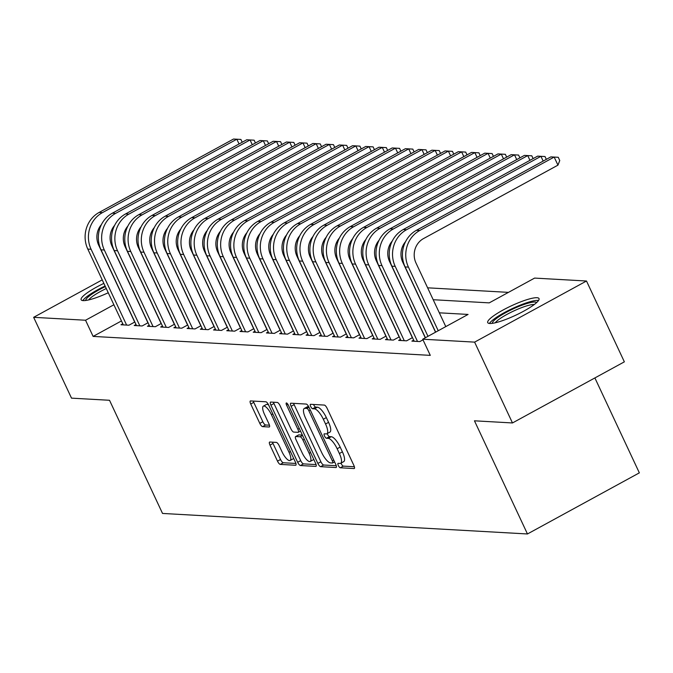<?xml version="1.0" encoding="UTF-8"?>
<svg xmlns="http://www.w3.org/2000/svg" width="673" height="673" viewBox="0 0 673 673"><rect width="100%" height="100%" fill="white"/><g stroke="black" fill="none" stroke-linecap="round" stroke-linejoin="round"><path stroke-width="1.01" d="M338.334 465.497A2.499 0.791 -118.6 0 0 340.277 467.777L354.065 468.551A3.567 1.127 -118.6 0 0 354.292 468.501A3.567 1.127 -118.6 0 0 353.88 465.447L327.12 408.326A3.567 1.127 -118.6 0 0 324.336 405.079L310.547 404.305A2.499 0.791 -118.6 0 0 310.396 404.338A2.499 0.791 -118.6 0 0 310.682 406.475A2.499 0.791 -118.6 0 0 312.634 408.747L314.417 408.848A11.407 3.601 -118.6 0 1 323.326 419.237L325.555 423.998A11.407 3.601 -118.6 0 1 326.868 433.774A11.407 3.601 -118.6 0 1 326.161 433.917L324.378 433.816A2.499 0.791 -118.6 0 0 324.218 433.849A2.499 0.791 -118.6 0 0 324.504 435.986A2.499 0.791 -118.6 0 0 326.455 438.258L328.239 438.359A11.407 3.601 -118.6 0 1 337.148 448.748L339.377 453.509A11.407 3.601 -118.6 0 1 340.689 463.285A11.407 3.601 -118.6 0 1 339.983 463.428L338.199 463.327A2.499 0.791 -118.6 0 0 338.039 463.361A2.499 0.791 -118.6 0 0 338.334 465.497M341.051 463.091A2.499 0.791 -118.6 0 0 341.354 463.848A2.499 0.791 -118.6 0 0 343.306 466.12L354.377 466.742M313.551 404.473A2.499 0.791 -118.6 0 0 313.702 404.826A2.499 0.791 -118.6 0 0 315.654 407.098L317.437 407.199L314.417 408.848M327.229 433.58A2.499 0.791 -118.6 0 0 327.532 434.337A2.499 0.791 -118.6 0 0 329.476 436.609L331.259 436.71L328.239 438.359M108.252 292.755A28.325 5.174 154.9 0 1 83.191 300.621A28.325 5.174 154.9 0 1 81.13 299.746A28.325 5.174 154.9 0 1 103.861 283.392M536.953 297.718A28.325 5.174 154.9 0 1 539.014 298.585A28.325 5.174 154.9 0 1 519.707 313.273A28.325 5.174 154.9 0 1 489.776 323.486A28.325 5.174 154.9 0 1 487.715 322.619A28.325 5.174 154.9 0 1 507.03 307.94A28.325 5.174 154.9 0 1 536.953 297.718M269.806 442.026A3.567 1.127 -118.6 0 0 269.587 442.068A3.567 1.127 -118.6 0 0 269.991 445.122L277.503 461.148A3.567 1.127 -118.6 0 0 280.288 464.395L295.598 465.262A3.567 1.127 -118.6 0 0 295.826 465.211A3.567 1.127 -118.6 0 0 295.413 462.158L268.653 405.037A3.567 1.127 -118.6 0 0 265.869 401.789L250.558 400.931A3.567 1.127 -118.6 0 0 250.331 400.973A3.567 1.127 -118.6 0 0 250.743 404.027L259.812 423.384A3.567 1.127 -118.6 0 0 262.596 426.632L269.15 427.002A3.567 1.127 -118.6 0 0 269.377 426.96A3.567 1.127 -118.6 0 0 268.964 423.906L264.464 414.307A9.531 3.012 -118.6 0 1 263.37 406.13A9.531 3.012 -118.6 0 1 271.412 414.694L289.028 452.298A9.531 3.012 -118.6 0 1 290.122 460.475A9.531 3.012 -118.6 0 1 282.08 451.911L279.144 445.644A3.567 1.127 -118.6 0 0 276.359 442.397L269.806 442.026M433.193 299.721L489.237 302.867L534.598 278.092L586.494 281.011L624.359 361.838L512.473 422.955L474.457 420.81L527.464 533.967L162.53 513.44L109.522 400.284L71.515 398.147L33.65 317.32L102.212 279.875M512.473 422.955L474.608 342.128L422.711 339.209L468.072 314.434L439.334 312.819M121.451 320.937L93.118 336.407L430.291 355.369L422.711 339.209M93.118 336.407L85.547 320.239L33.65 317.32M317.866 463.419A3.567 1.127 -118.6 0 0 320.651 466.667L335.962 467.533A3.567 1.127 -118.6 0 0 336.189 467.483A3.567 1.127 -118.6 0 0 335.777 464.429L309.016 407.308A3.567 1.127 -118.6 0 0 306.232 404.061L290.921 403.203A3.567 1.127 -118.6 0 0 290.694 403.245A3.567 1.127 -118.6 0 0 291.106 406.299L317.866 463.419L320.886 461.771A3.567 1.127 -118.6 0 0 323.671 465.018L336.273 465.724M315.78 466.397L300.469 465.531A3.567 1.127 -118.6 0 1 297.685 462.284L270.925 405.163A3.567 1.127 -118.6 0 1 270.512 402.109A3.567 1.127 -118.6 0 1 270.739 402.067L277.293 402.437A3.567 1.127 -118.6 0 1 280.077 405.684L290.929 428.844A3.567 1.127 -118.6 0 0 293.714 432.091L298.063 432.335A3.567 1.127 -118.6 0 0 298.282 432.293A3.567 1.127 -118.6 0 0 297.87 429.239L286.572 405.121A2.499 0.791 -118.6 0 1 286.286 402.984A2.499 0.791 -118.6 0 1 288.389 405.222L315.595 463.293A3.567 1.127 -118.6 0 1 316.007 466.347A3.567 1.127 -118.6 0 1 315.78 466.397L316.159 466.187M413.676 340.151L411.884 341.127L419.817 341.573L423.006 339.831M400.452 339.402L398.66 340.387L406.593 340.832L412.49 337.61M387.236 338.662L385.436 339.646L393.369 340.092L399.266 336.87M374.011 337.922L372.219 338.898L380.152 339.343L386.041 336.121M360.787 337.173L358.995 338.157L366.928 338.603L372.825 335.381M347.562 336.433L345.771 337.409L353.704 337.854L359.601 334.641M334.346 335.684L332.546 336.668L340.479 337.114L346.376 333.892M321.122 334.944L319.33 335.92L327.263 336.374L333.152 333.152M307.898 334.203L306.106 335.179L314.039 335.625L319.936 332.403M294.673 333.455L292.881 334.439L300.814 334.885L306.711 331.663M281.457 332.714L279.657 333.69L287.59 334.136L293.487 330.923M268.233 331.966L266.441 332.95L274.374 333.396L280.262 330.174M255.008 331.225L253.216 332.201L261.149 332.647L267.046 329.434M241.784 330.485L239.992 331.461L247.925 331.907L253.822 328.685M228.568 329.736L226.767 330.721L234.7 331.166L240.598 327.944M215.343 328.996L213.551 329.972L221.484 330.418L227.373 327.204M202.119 328.247L200.327 329.232L208.26 329.677L214.157 326.455M188.894 327.507L187.102 328.483L195.035 328.929L200.933 325.715M175.678 326.767L173.878 327.743L181.819 328.188L187.708 324.966M162.454 326.018L160.662 327.002L168.595 327.448L174.484 324.226M149.229 325.278L147.437 326.254L155.37 326.699L161.268 323.486M136.013 324.529L134.213 325.513L142.146 325.959L148.043 322.737M134.819 321.997L128.93 325.21L120.997 324.765L122.789 323.789M508.477 292.368L427.624 287.817M527.464 533.967L639.35 472.858L594.89 377.94M586.494 281.011L474.608 342.128M113.88 304.768L85.547 320.239M340.689 463.285L343.718 461.636A11.407 3.601 -118.6 0 0 342.406 451.861L339.377 453.509M331.259 436.71A11.407 3.601 -118.6 0 1 340.176 447.099L342.406 451.861M326.868 433.774L329.896 432.125A11.407 3.601 -118.6 0 0 328.575 422.341L325.555 423.998M317.437 407.199A11.407 3.601 -118.6 0 1 326.346 417.588L328.575 422.341M293.638 403.354A3.567 1.127 -118.6 0 0 294.135 404.65L320.886 461.771M332.454 463.007A2.499 0.791 -118.6 0 0 332.613 462.974A2.499 0.791 -118.6 0 0 332.327 460.837L308.84 410.698A2.499 0.791 -118.6 0 0 306.888 408.427L305.004 408.318A11.407 3.601 -118.6 0 0 304.297 408.461A11.407 3.601 -118.6 0 0 305.609 418.236L321.66 452.517A11.407 3.601 -118.6 0 0 330.578 462.898L332.454 463.007M304.297 408.461L307.317 406.812A11.407 3.601 -118.6 0 1 308.032 406.669L308.714 406.702M316.091 464.589L303.489 463.882L300.469 465.531M273.457 402.218A3.567 1.127 -118.6 0 0 273.953 403.514L300.705 460.635A3.567 1.127 -118.6 0 0 303.489 463.882M302.185 452.887A9.531 3.012 -118.6 0 0 310.228 461.451A9.531 3.012 -118.6 0 0 309.134 453.274L302.926 440.024A3.567 1.127 -118.6 0 0 300.141 436.777L295.792 436.533A3.567 1.127 -118.6 0 0 295.573 436.584A3.567 1.127 -118.6 0 0 295.985 439.637L302.185 452.887M310.228 461.451L313.256 459.794A9.531 3.012 -118.6 0 0 313.719 459.289M298.433 435.095A3.567 1.127 -118.6 0 1 298.593 434.926A3.567 1.127 -118.6 0 1 298.82 434.884L302.379 435.086M290.122 460.475L293.15 458.818A9.531 3.012 -118.6 0 0 293.613 458.313M268.704 405.146A9.531 3.012 -118.6 0 0 266.39 404.481L263.37 406.13M253.275 401.083A3.567 1.127 -118.6 0 0 253.771 402.378L262.84 421.735A3.567 1.127 -118.6 0 0 265.616 424.983L269.461 425.201M272.523 442.178A3.567 1.127 -118.6 0 0 273.019 443.473L280.523 459.499A3.567 1.127 -118.6 0 0 283.308 462.746L295.91 463.453M445.787 326.607L415.99 262.992A18.154 16.909 -86.8 0 1 423.536 238.57L557.951 165.146L554.165 157.07L419.75 230.486A27.231 25.355 93.2 0 0 408.435 267.122L438.232 330.729M550.859 156.885L558.245 157.289L550.859 156.885L416.444 230.301A27.231 25.355 93.2 0 0 405.129 266.937L435.667 332.134M558.245 157.289L559.759 160.519L557.951 165.146M492.308 323.343A24.514 4.475 154.9 0 1 509.697 310.573A24.514 4.475 154.9 0 1 534.985 302.042A24.514 4.475 154.9 0 1 536.633 302.581M534.32 304.49A22.697 4.147 -25.1 0 0 534.236 304.482A22.697 4.147 -25.1 0 0 513.465 311.103A22.697 4.147 -25.1 0 0 495.252 322.788M538.56 300.444A28.14 5.14 -25.1 0 0 538.013 300.394A28.14 5.14 -25.1 0 0 511.665 308.882A28.14 5.14 -25.1 0 0 489.431 323.461M85.723 300.478A24.514 4.475 154.9 0 1 90.056 295.464A24.514 4.475 154.9 0 1 105.367 286.605M106.267 288.524A22.697 4.147 -25.1 0 0 92.142 296.692A22.697 4.147 -25.1 0 0 88.668 299.922M105.089 286.008A28.14 5.14 -25.1 0 0 87.397 296.221A28.14 5.14 -25.1 0 0 82.846 300.587M543.17 161.083L540.941 156.321L406.534 229.737A27.231 25.355 93.2 0 0 395.211 266.373L427.978 336.332M537.643 156.136L545.021 156.548L537.643 156.136L403.228 229.552A27.231 25.355 93.2 0 0 391.905 266.188L425.42 337.728M435.54 332.201L402.774 262.243A18.154 16.909 -86.8 0 1 405.541 241.691M545.021 156.548L546.333 159.35M529.954 160.334L527.725 155.581L393.31 228.997A27.231 25.355 93.2 0 0 381.986 265.633L417.504 341.447M524.418 155.396L531.796 155.799L524.418 155.396L390.004 228.812A27.231 25.355 93.2 0 0 378.68 265.448L414.198 341.261M425.286 337.804L389.549 261.503A18.154 16.909 -86.8 0 1 392.317 240.951M531.796 155.799L533.117 158.609M516.729 159.594L514.5 154.832L380.085 228.256A27.231 25.355 93.2 0 0 368.762 264.884L404.28 340.698M511.194 154.647L518.572 155.059L511.194 154.647L376.779 228.063A27.231 25.355 93.2 0 0 365.464 264.699L400.973 340.513M412.356 337.686L376.325 260.762A18.154 16.909 -86.8 0 1 379.101 240.202M518.572 155.059L519.893 157.869M503.505 158.845L501.276 154.092L366.861 227.508A27.231 25.355 93.2 0 0 355.546 264.144L391.055 339.958M497.97 153.907L505.356 154.31L497.97 153.907L363.563 227.323A27.231 25.355 93.2 0 0 352.24 263.959L387.749 339.772M399.139 336.937L363.1 260.014A18.154 16.909 -86.8 0 1 365.876 239.462M505.356 154.31L506.668 157.12M490.281 158.105L488.06 153.351L353.645 226.767A27.231 25.355 93.2 0 0 342.321 263.404L377.839 339.217M484.753 153.158L492.131 153.57L484.753 153.158L350.339 226.582A27.231 25.355 93.2 0 0 339.015 263.219L374.533 339.032M385.915 336.197L349.884 259.273A18.154 16.909 -86.8 0 1 352.652 238.713M492.131 153.57L493.444 156.38M477.064 157.364L474.835 152.603L340.42 226.019A27.231 25.355 93.2 0 0 329.097 262.655L364.615 338.469M471.529 152.418L478.907 152.83L471.529 152.418L337.114 225.834A27.231 25.355 93.2 0 0 325.791 262.47L361.308 338.283M372.691 335.448L336.66 258.525A18.154 16.909 -86.8 0 1 339.428 237.973M478.907 152.83L480.228 155.631M463.84 156.616L461.611 151.862L327.196 225.278A27.231 25.355 93.2 0 0 315.873 261.915L351.39 337.728M458.305 151.677L465.682 152.081L458.305 151.677L323.89 225.093A27.231 25.355 93.2 0 0 312.575 261.73L348.084 337.543M359.475 334.708L323.435 257.784A18.154 16.909 -86.8 0 1 326.212 237.233M465.682 152.081L467.003 154.891M450.616 155.875L448.386 151.114L313.971 224.538A27.231 25.355 93.2 0 0 302.657 261.166L338.166 336.98M445.08 150.929L452.466 151.341L445.08 150.929L310.674 224.345A27.231 25.355 93.2 0 0 299.35 260.981L334.86 336.794M346.25 333.968L310.211 257.044A18.154 16.909 -86.8 0 1 312.987 236.484M452.466 151.341L453.779 154.151M437.391 155.127L435.17 150.373L300.755 223.789A27.231 25.355 93.2 0 0 289.432 260.426L324.95 336.239M431.864 150.188L439.242 150.592L431.864 150.188L297.449 223.604A27.231 25.355 93.2 0 0 286.126 260.241L321.644 336.054M333.026 333.219L296.995 256.295A18.154 16.909 -86.8 0 1 299.763 235.743M439.242 150.592L440.554 153.402M424.175 154.386L421.946 149.633L287.531 223.049A27.231 25.355 93.2 0 0 276.208 259.685L311.725 335.499M418.64 149.44L426.017 149.852L418.64 149.44L284.225 222.864A27.231 25.355 93.2 0 0 272.901 259.492L308.419 335.314M319.801 332.479L283.77 255.555A18.154 16.909 -86.8 0 1 286.538 234.995M426.017 149.852L427.338 152.662M410.951 153.646L408.721 148.884L274.306 222.3A27.231 25.355 93.2 0 0 262.992 258.937L298.501 334.75M405.415 148.699L412.801 149.103L405.415 148.699L271 222.115A27.231 25.355 93.2 0 0 259.685 258.752L295.195 334.565M306.585 331.73L270.546 254.806A18.154 16.909 -86.8 0 1 273.322 234.254M412.801 149.103L414.114 151.913M397.726 152.897L395.497 148.144L261.09 221.56A27.231 25.355 93.2 0 0 249.767 258.196L285.276 334.01M392.191 147.959L399.577 148.363L392.191 147.959L257.784 221.375A27.231 25.355 93.2 0 0 246.461 258.011L281.97 333.825M293.361 330.99L257.322 254.066A18.154 16.909 -86.8 0 1 260.098 233.514M399.577 148.363L400.889 151.173M384.51 152.157L382.281 147.395L247.866 220.811A27.231 25.355 93.2 0 0 236.543 257.448L272.06 333.261M378.975 147.21L386.352 147.623L378.975 147.21L244.56 220.626A27.231 25.355 93.2 0 0 233.237 257.263L268.754 333.076M280.136 330.25L244.106 253.326A18.154 16.909 -86.8 0 1 246.873 232.765M386.352 147.623L387.665 150.424M371.286 151.408L369.056 146.655L234.641 220.071A27.231 25.355 93.2 0 0 223.318 256.707L258.836 332.521M365.75 146.47L373.128 146.874L365.75 146.47L231.335 219.886A27.231 25.355 93.2 0 0 220.012 256.522L255.53 332.336M266.912 329.501L230.881 252.577A18.154 16.909 -86.8 0 1 233.657 232.025M373.128 146.874L374.449 149.684M358.061 150.668L355.832 145.906L221.417 219.331A27.231 25.355 93.2 0 0 210.102 255.967L245.611 331.781M352.526 145.721L359.912 146.134L352.526 145.721L218.111 219.146A27.231 25.355 93.2 0 0 206.796 255.774L242.305 331.587M253.696 328.761L217.657 251.837A18.154 16.909 -86.8 0 1 220.433 231.276M359.912 146.134L361.224 148.943M344.837 149.928L342.607 145.166L208.201 218.582A27.231 25.355 93.2 0 0 196.878 255.218L232.387 331.032M339.301 144.981L346.688 145.385L339.301 144.981L204.895 218.397A27.231 25.355 93.2 0 0 193.572 255.033L229.081 330.847M240.471 328.012L204.432 251.088A18.154 16.909 -86.8 0 1 207.208 230.536M346.688 145.385L348 148.195M331.621 149.179L329.391 144.426L194.977 217.842A27.231 25.355 93.2 0 0 183.653 254.478L219.171 330.292M326.085 144.241L333.463 144.645L326.085 144.241L191.67 217.657A27.231 25.355 93.2 0 0 180.347 254.293L215.865 330.106M227.247 327.271L191.216 250.348A18.154 16.909 -86.8 0 1 193.984 229.796M333.463 144.645L334.775 147.454M318.396 148.439L316.167 143.677L181.752 217.093A27.231 25.355 93.2 0 0 170.429 253.729L205.946 329.543M312.861 143.492L320.239 143.904L312.861 143.492L178.446 216.908A27.231 25.355 93.2 0 0 167.123 253.544L202.64 329.358M214.022 326.523L177.992 249.599A18.154 16.909 -86.8 0 1 180.768 229.047M320.239 143.904L321.559 146.706M305.172 147.69L302.943 142.937L168.528 216.353A27.231 25.355 93.2 0 0 157.213 252.989L192.722 328.803M299.636 142.752L307.023 143.156L299.636 142.752L165.222 216.168A27.231 25.355 93.2 0 0 153.907 252.804L189.416 328.617M200.806 325.782L164.767 248.859A18.154 16.909 -86.8 0 1 167.543 228.307M307.023 143.156L308.335 145.965M291.947 146.95L289.718 142.188L155.312 215.612A27.231 25.355 93.2 0 0 143.988 252.24L179.498 328.062M286.42 142.003L293.798 142.415L286.42 142.003L152.005 215.427A27.231 25.355 93.2 0 0 140.682 252.055L176.2 327.869M187.582 325.042L151.551 248.118A18.154 16.909 -86.8 0 1 154.319 227.558M293.798 142.415L295.111 145.225M278.731 146.209L276.502 141.448L142.087 214.864A27.231 25.355 93.2 0 0 130.764 251.5L166.281 327.314M273.196 141.263L280.574 141.667L273.196 141.263L138.781 214.679A27.231 25.355 93.2 0 0 127.458 251.315L162.975 327.128M174.357 324.293L138.327 247.37A18.154 16.909 -86.8 0 1 141.094 226.818M280.574 141.667L281.886 144.476M265.507 145.461L263.278 140.707L128.863 214.123A27.231 25.355 93.2 0 0 117.539 250.76L153.057 326.573M259.971 140.522L267.349 140.926L259.971 140.522L125.557 213.938A27.231 25.355 93.2 0 0 114.233 250.575L149.751 326.388M161.133 323.553L125.102 246.629A18.154 16.909 -86.8 0 1 127.878 226.069M267.349 140.926L268.67 143.736M252.282 144.72L250.053 139.959L115.638 213.375A27.231 25.355 93.2 0 0 104.323 250.011L139.833 325.825M246.747 139.774L254.133 140.186L246.747 139.774L112.332 213.19A27.231 25.355 93.2 0 0 101.017 249.826L136.526 325.639M147.917 322.804L111.878 245.881A18.154 16.909 -86.8 0 1 114.654 225.329M254.133 140.186L255.446 142.987M239.058 143.972L236.829 139.218L102.422 212.634A27.231 25.355 93.2 0 0 91.099 249.271L126.617 325.084M233.531 139.033L240.909 139.437L233.531 139.033L99.116 212.449A27.231 25.355 93.2 0 0 87.793 249.086L123.31 324.899M134.693 322.064L98.662 245.14A18.154 16.909 -86.8 0 1 101.43 224.589M240.909 139.437L242.221 142.247M343.306 466.12L340.277 467.777M315.654 407.098L312.634 408.747M329.476 436.609L326.455 438.258M340.176 447.099L337.148 448.748M326.346 417.588L323.326 419.237M294.135 404.65L291.106 406.299M323.671 465.018L320.651 466.667M334.565 461.855L332.723 462.864M333.732 460.071L332.327 460.837M310.245 409.924L308.84 410.698M309 407.274L306.888 408.427M308.032 406.669L305.004 408.318M300.705 460.635L297.685 462.284M273.953 403.514L270.925 405.163M299.283 428.465L297.87 429.239M287.926 404.38L286.572 405.121M310.539 452.508L309.134 453.274M304.331 439.259L302.926 440.024M302.556 435.465L300.141 436.777M298.82 434.884L295.792 436.533M290.433 451.533L289.028 452.298M272.817 413.929L271.412 414.694M265.616 424.983L262.596 426.632M262.84 421.735L259.812 423.384M253.771 402.378L250.743 404.027M283.308 462.746L280.288 464.395M280.523 459.499L277.503 461.148M273.019 443.473L269.991 445.122M408.435 267.122L405.129 266.937M419.75 230.486L416.444 230.301M395.211 266.373L391.905 266.188M406.534 229.737L403.228 229.552M381.986 265.633L378.68 265.448M393.31 228.997L390.004 228.812M368.762 264.884L365.464 264.699M380.085 228.256L376.779 228.063M355.546 264.144L352.24 263.959M366.861 227.508L363.563 227.323M342.321 263.404L339.015 263.219M353.645 226.767L350.339 226.582M329.097 262.655L325.791 262.47M340.42 226.019L337.114 225.834M315.873 261.915L312.575 261.73M327.196 225.278L323.89 225.093M302.657 261.166L299.35 260.981M313.971 224.538L310.674 224.345M289.432 260.426L286.126 260.241M300.755 223.789L297.449 223.604M276.208 259.685L272.901 259.492M287.531 223.049L284.225 222.864M262.992 258.937L259.685 258.752M274.306 222.3L271 222.115M249.767 258.196L246.461 258.011M261.09 221.56L257.784 221.375M236.543 257.448L233.237 257.263M247.866 220.811L244.56 220.626M223.318 256.707L220.012 256.522M234.641 220.071L231.335 219.886M210.102 255.967L206.796 255.774M221.417 219.331L218.111 219.146M196.878 255.218L193.572 255.033M208.201 218.582L204.895 218.397M183.653 254.478L180.347 254.293M194.977 217.842L191.67 217.657M170.429 253.729L167.123 253.544M181.752 217.093L178.446 216.908M157.213 252.989L153.907 252.804M168.528 216.353L165.222 216.168M143.988 252.24L140.682 252.055M155.312 215.612L152.005 215.427M130.764 251.5L127.458 251.315M142.087 214.864L138.781 214.679M117.539 250.76L114.233 250.575M128.863 214.123L125.557 213.938M104.323 250.011L101.017 249.826M115.638 213.375L112.332 213.19M91.099 249.271L87.793 249.086M102.422 212.634L99.116 212.449M334.59 461.897L332.613 462.974M300.503 431.082L298.282 432.293M298.593 434.926L295.573 436.584"/></g></svg>
